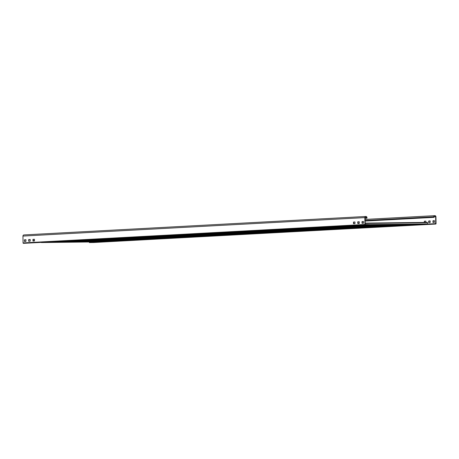 <?xml version="1.0" encoding="UTF-8"?>
<svg xmlns="http://www.w3.org/2000/svg" width="459" height="459" viewBox="0 0 459 459"><rect width="100%" height="100%" fill="white"/><g stroke="black" fill="none" stroke-linecap="round" stroke-linejoin="round"><path stroke-width="0.69" d="M434.042 217.354L365.123 221.06L434.042 217.354L434.03 216.791A0.889 0.843 -93.1 0 1 434.828 215.896A0.889 0.843 -93.1 0 1 435.717 216.774L435.66 223.82L89.356 242.329L431.253 223.872M431.259 224.107L435.654 224.055A0.419 0.402 86.9 0 0 436.05 223.631L435.941 216.768A1.119 1.067 86.9 0 0 434.816 215.661A1.119 1.067 86.9 0 0 433.807 216.791L433.818 217.354M430.129 220.911L428.849 220.98L428.884 222.661M434.403 220.681L433.124 220.75L433.158 222.431M425.854 221.14L424.575 221.209L424.541 222.42M428.574 221.175L430.169 221.089L430.129 222.586L428.654 222.661L428.798 221.169M432.848 220.945L434.444 220.859L434.403 222.351L432.923 222.431L433.072 220.94M424.317 222.426L424.351 221.215L425.826 221.135L425.912 222.408M435.671 224.049L93.779 242.507A0.419 0.402 -93.1 0 1 93.762 242.507L89.362 242.559M369.759 224.83L23.466 243.339A0.419 0.402 -93.1 0 1 23.059 242.92L22.95 236.064A1.119 1.067 -93.1 0 1 23.954 234.933L365.852 216.476A1.119 1.067 86.9 0 0 364.848 217.606L364.951 224.462A0.419 0.402 86.9 0 0 365.358 224.881L369.753 224.594L365.175 224.462L365.066 217.606A0.889 0.843 -93.1 0 1 365.863 216.705A0.889 0.843 -93.1 0 1 366.758 217.583L366.764 218.145L366.976 217.583A1.119 1.067 86.9 0 0 365.852 216.476M30.179 239.512L28.676 239.581L30.219 239.684L30.179 241.182L28.705 241.262L28.676 239.581L28.934 241.256M25.905 239.741L24.402 239.816L25.945 239.919L25.905 241.411L24.43 241.491L24.402 239.816L24.66 241.491M34.436 239.271L34.454 240.952L32.979 241.032L32.95 239.351L34.436 239.271M354.968 221.967L354.979 223.648L353.505 223.728L353.476 222.047L354.968 221.967M359.242 221.737L359.254 223.418L357.779 223.499L357.75 221.817L359.242 221.737M363.511 221.508L363.528 223.189L362.053 223.269L362.025 221.588L363.511 221.508M366.988 218.14L365.077 218.243M366.764 218.145L365.077 218.237M34.454 239.282L33.186 239.351L33.209 241.027M354.979 221.978L353.711 222.047L353.734 223.728M359.254 221.749L357.986 221.817L358.009 223.493M363.528 221.513L362.26 221.582L362.283 223.263M102.741 241.606L102.741 241.113M119.833 240.682L119.839 240.189M136.931 239.759L136.931 239.265M154.023 238.835L154.029 238.341M171.121 237.911L171.121 237.418M188.213 236.993L188.219 236.494M205.311 236.069L205.311 235.57M222.403 235.146L222.408 234.652M239.5 234.222L239.5 233.729M256.592 233.298L256.598 232.805M273.69 232.374L273.69 231.881M290.782 231.456L290.788 230.957M307.88 230.533L307.88 230.034M324.972 229.609L324.978 229.116M342.07 228.685L342.07 228.192M359.162 227.762L359.167 227.268M376.254 226.838L376.26 226.344M393.352 225.92L393.357 225.421M410.444 224.996L410.449 224.497M427.541 224.072L427.427 222.386L365.157 223.12L427.427 222.386M365.112 220.504L433.807 216.791M434.03 216.86L435.717 216.774M435.826 223.631L431.403 223.872M435.654 224.055L93.762 242.507M364.951 224.462L23.059 242.92M22.95 236.064L364.848 217.606M365.071 217.675L366.758 217.583M23.466 243.339L365.358 224.881M34.517 240.723L33.14 240.74L34.517 240.723M102.747 241.457L50.306 242.071M42.463 242.495L98.433 241.836M97.377 241.893L41.413 242.553L97.377 241.893M119.845 240.533L67.398 241.153M59.561 241.572L115.525 240.918M114.475 240.969L58.505 241.629L114.475 240.969M136.937 239.609L84.496 240.229M76.653 240.654L132.622 239.994M131.567 240.051L75.603 240.705L131.567 240.051M154.035 238.686L101.588 239.305M93.751 239.73L149.714 239.07M148.664 239.128L92.695 239.787L148.664 239.128M171.127 237.762L118.686 238.382M110.843 238.806L166.812 238.146M165.756 238.204L109.793 238.864L165.756 238.204M188.224 236.844L135.778 237.458M127.941 237.882L183.904 237.223M182.854 237.28L126.885 237.94L182.854 237.28M205.316 235.92L152.876 236.534M145.033 236.959L201.002 236.299M199.946 236.356L143.983 237.016L199.946 236.356M222.414 234.997L169.968 235.616M162.13 236.035L218.094 235.375M217.044 235.433L161.075 236.092L217.044 235.433M239.506 234.073L187.065 234.692M179.222 235.111L235.192 234.457M234.136 234.515L178.172 235.169L234.136 234.515M256.604 233.149L204.157 233.769M196.32 234.193L252.284 233.533M251.234 233.591L195.264 234.251L251.234 233.591M273.696 232.225L221.255 232.845M213.412 233.27L269.381 232.61M212.356 233.327L268.326 232.667L212.362 233.327M290.794 231.307L238.347 231.921M230.51 232.346L286.473 231.686M285.423 231.743L229.454 232.403L285.418 231.743M307.886 230.384L255.445 230.997M247.602 231.422L303.571 230.762M302.515 230.82L246.552 231.479L302.515 230.82M324.983 229.46L272.537 230.079M264.7 230.498L320.663 229.839M319.613 229.896L263.644 230.556L319.607 229.896M342.075 228.536L289.635 229.156M281.792 229.575L337.761 228.921M336.705 228.978L280.742 229.632L336.705 228.978M359.173 227.612L306.727 228.232M298.889 228.657L354.853 227.997M353.803 228.054L297.834 228.714L353.797 228.054M376.265 226.689L323.819 227.308M315.981 227.733L371.951 227.073M370.895 227.13L314.926 227.79L370.895 227.13M393.357 225.771L340.917 226.385M333.079 226.809L389.043 226.149M387.993 226.207L332.023 226.866L387.987 226.207M410.455 224.847L358.009 225.461M350.171 225.885L406.14 225.226M405.085 225.283L349.115 225.943L405.085 225.283M363.574 223.137L362.22 223.154L363.574 223.137M359.317 223.189L357.94 223.206L359.317 223.189M365.157 223.441L427.53 222.707M427.547 223.923L369.753 224.6M367.269 224.962L423.232 224.302M422.177 224.359L366.213 225.019L422.177 224.359M434.816 215.661L365.094 219.425"/></g></svg>
